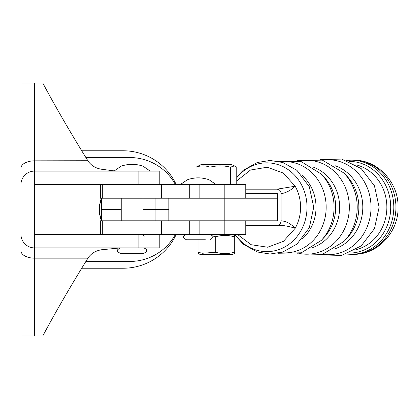 <?xml version="1.0" encoding="UTF-8"?>
<svg xmlns="http://www.w3.org/2000/svg" width="419" height="419" viewBox="0 0 419 419"><rect width="100%" height="100%" fill="white"/><g stroke="black" fill="none" stroke-linecap="round" stroke-linejoin="round"><path stroke-width="0.63" d="M215.712 236.735L215.712 252.29L202.403 253.244L197.988 252.29L198.302 253.589L200.638 254.679L232.126 254.679L234.462 253.589L234.781 252.29L234.781 236.735L234.462 235.436L234.111 236.735C228.025 235.022 221.892 235.022 215.712 236.735L212.443 235.976M197.988 252.29L197.988 239.768M215.712 252.29C221.803 254.003 227.936 254.003 234.111 252.29L234.111 236.735M234.111 252.29L234.462 253.589M236.772 180.856L250.52 170.03L267.212 167.223L283.254 173.031L295.196 186.214C298.752 192.682 300.549 199.695 300.585 207.243C300.554 214.779 298.757 221.792 295.196 228.271L283.443 241.323L267.647 247.22L251.133 244.717L237.358 234.347M277.415 193.688L245.749 193.688L277.415 193.688L277.415 220.792L224.814 220.792L242.989 220.792L242.989 234.347L245.749 234.347L245.749 220.792M281.102 193.683C280.861 190.944 279.499 189.44 277.011 189.173L295.196 186.214C290.728 190.409 286.03 192.897 281.102 193.683L281.102 220.797C286.098 221.19 290.796 223.683 295.196 228.271C288.591 226.145 282.526 225.16 277.006 225.312L245.749 225.312M245.749 189.173L277.011 189.173M277.006 225.312C279.489 225.05 280.856 223.542 281.102 220.797M101.492 198.208L101.492 209.5L121.243 209.5L101.492 209.5L101.492 220.792M155.093 198.208L155.093 209.5L142.931 209.5L168.847 209.5L155.093 209.5L155.093 220.792M101.34 220.792A32.755 32.755 0 0 1 101.34 198.208M20.95 276.362L20.95 209.5M34.505 184.653L34.505 171.099L138.139 171.099L138.139 184.653L34.505 184.653L34.505 234.347L138.139 234.347L138.139 247.901L34.505 247.901L34.505 234.347M20.95 261.456L20.95 83.004L34.505 83.004L34.505 171.099A13.555 13.555 0 0 0 20.95 184.653L20.95 234.347A13.555 13.555 0 0 0 34.505 247.901L34.505 335.996L20.95 335.996L20.95 314.538M120.567 247.901L101.644 249.74C95.642 250.672 91.064 253.485 87.911 258.162L87.849 258.266C70.156 286.874 55.135 312.784 42.785 335.996L20.95 335.996L20.95 234.347M20.95 184.653L20.95 168.234A13.555 7.395 180 0 1 34.505 160.838L87.849 160.734C70.24 132.278 55.219 106.363 42.785 83.004L20.95 83.004M114.272 170.905L101.644 169.26C95.679 168.349 91.101 165.542 87.911 160.838M138.139 171.099L159.194 171.099L159.194 184.653M159.194 234.347L159.194 247.901L138.139 247.901M176.268 184.653A58.733 58.733 0 0 0 123.05 150.767L81.805 150.767M176.268 234.347A58.733 58.733 0 0 1 123.05 268.233L81.805 268.233M85.911 157.544L129.827 157.544A51.956 51.956 0 0 1 175.456 184.653M85.911 261.456L129.827 261.456A51.956 51.956 0 0 0 175.456 234.347M100.366 220.792L100.366 234.347L100.382 220.792L224.814 220.792L224.814 234.347L242.989 234.347M102.739 220.792L102.739 234.347L224.814 234.347M100.366 198.208L100.366 184.653L100.382 198.208L277.415 198.208M189.236 234.347L189.236 220.792L224.814 220.792L224.814 198.208L242.989 198.208L242.989 184.653L245.749 184.653L245.749 198.208M230.89 164.321L235.358 166.291L234.31 165.945L230.419 167.176C223.673 165.458 216.874 165.458 210.029 167.176C205.383 165.458 200.706 165.458 195.992 167.176L201.639 164.321L230.89 164.321M236.772 184.653L236.772 167.176L235.358 166.291M195.992 177.981L195.992 167.176M230.419 184.653L230.419 167.176M210.029 180.448L210.029 167.176M205.347 239.768L186.465 239.768C183.868 238.38 182.967 237.479 183.758 237.06C182.951 236.651 183.857 235.75 186.465 234.347M102.739 198.208L102.739 184.653L242.989 184.653M189.236 184.653L189.236 198.208L224.814 198.208L224.814 184.653M101.492 220.551A32.53 32.53 0 0 1 101.492 198.449M143.832 247.901C148.326 250.033 145.723 249.855 146.545 250.614C147.425 250.913 146.519 251.819 143.832 253.322L120.342 253.322C115.848 251.065 118.362 251.096 117.629 250.614C116.828 250.342 117.734 249.436 120.342 247.901M355.846 164.772A43.461 39.37 90 0 1 386.857 207.243A43.461 39.37 90 0 1 355.846 249.708M335.142 165.741A43.476 39.386 90 0 1 362.796 207.243A43.476 39.386 90 0 1 335.142 248.745M312.721 166.93A42.204 38.234 90 0 1 339.631 207.243A42.204 38.234 90 0 1 312.721 247.55M301.905 175.221A40.695 36.867 90 0 1 316.02 207.243A40.695 36.867 90 0 1 301.905 239.265M353.264 160.152A47.09 42.665 90 0 1 395.924 207.243A47.09 42.665 90 0 1 353.264 254.333L351.138 254.333A47.09 42.665 90 0 0 393.802 207.243A47.09 42.665 90 0 0 351.138 160.152L353.264 160.152C377.687 159.581 398.715 182.511 398.05 207.243C398.715 231.974 377.687 254.904 353.264 254.333M349.195 161.409A45.833 41.523 90 0 1 390.712 207.243A45.833 41.523 90 0 1 349.195 253.076M322.441 160.131A47.509 43.042 90 0 1 371.025 207.243A47.509 43.042 90 0 1 322.441 254.354M358.847 207.243A43.277 39.208 90 0 1 346.759 238.495L343.989 241.423A47.337 42.885 90 0 0 357.208 207.243A47.337 42.885 90 0 0 343.989 173.057L346.759 175.99A43.277 39.208 90 0 1 358.847 207.243M299.046 161.079A46.949 42.534 90 0 1 349.331 207.243A46.949 42.534 90 0 1 299.046 253.406M335.687 207.243A42.015 38.066 90 0 1 324.034 237.5L321.3 240.406A46.053 41.722 90 0 0 334.074 207.243A46.053 41.722 90 0 0 321.3 174.079L324.034 176.986A42.015 38.066 90 0 1 335.687 207.243M280.526 161.818A45.671 41.376 90 0 1 326.171 207.243A45.671 41.376 90 0 1 280.526 252.667M236.772 177.708A44.393 40.219 90 0 1 281.118 165.756A44.393 40.219 90 0 1 307.017 207.243A44.393 40.219 90 0 1 279.772 249.263A44.393 40.219 90 0 1 234.954 234.347M87.911 258.162L34.505 258.162A13.555 7.395 180 0 1 20.95 250.766M199.166 220.792L199.166 234.347M199.166 184.653L199.166 198.208M232.126 234.347L234.462 235.436M351.138 160.152L346.523 160.414M320.195 159.587L341.736 159.084L361.162 168.558L374.445 185.816L379.137 207.243L374.445 228.669L361.162 245.927L341.736 255.401L320.195 254.893M297.249 160.687L322.358 160.11L343.989 173.057M277.97 161.226L301.35 161.697L321.3 174.079M234.457 234.347L243.219 244.157L257.24 251.971L270.066 254.029L282.925 251.955L296.998 244.073L309.301 227.768L313.721 207.243L309.301 186.717L296.998 170.407L282.925 162.53L270.066 160.456L257.24 162.514L243.219 170.324L236.772 176.944M277.97 253.254L301.35 252.788L321.3 240.406M297.249 253.799L322.358 254.375L343.989 241.423M346.523 254.071L351.138 254.333M161.451 220.792L161.451 234.347M168.847 198.208L168.847 220.792M144.188 237.06L143.853 235.75L142.931 234.771M180.144 184.653L186.366 180.463C187.56 179.049 195.359 177.693 198.213 177.876C201.068 177.693 208.866 179.049 210.06 180.463L216.283 184.653M209.961 239.768L212.669 237.06C213.481 236.646 212.58 235.745 209.961 234.347M161.451 184.653L161.451 198.208M150.159 171.099L144 166.83C143.298 165.584 134.337 164.044 132.09 164.321C129.843 164.044 120.876 165.584 120.174 166.83L114.015 171.099M142.931 220.792L142.931 198.208M121.243 220.792L121.243 198.208"/></g></svg>
